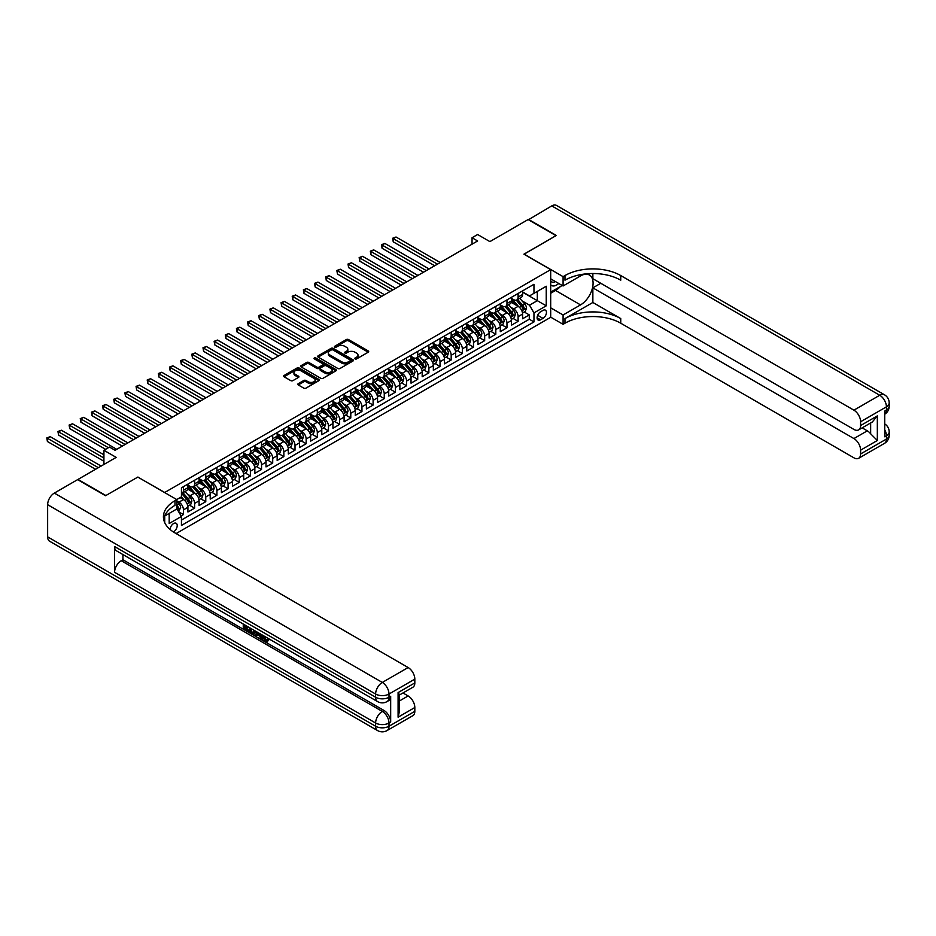 <?xml version="1.0" encoding="UTF-8"?>
<svg xmlns="http://www.w3.org/2000/svg" width="936" height="936" viewBox="0 0 936 936"><rect width="100%" height="100%" fill="white"/><g stroke="black" fill="none" stroke-linecap="round" stroke-linejoin="round"><path stroke-width="1.4" d="M355.06 358.909A1.088 0.62 0 0 0 356.593 358.909L368.234 352.193A1.544 0.889 0 0 0 368.679 351.562A1.544 0.889 0 0 0 368.234 350.93L348.52 339.557A1.544 0.889 0 0 0 346.332 339.557L334.69 346.273A1.088 0.62 0 0 0 336.223 347.151L337.732 346.285A4.961 2.866 0 0 1 344.74 346.285L346.378 347.233A4.961 2.866 0 0 1 347.829 349.257A4.961 2.866 0 0 1 346.378 351.281L344.881 352.147A1.088 0.62 0 0 0 346.414 353.036L347.911 352.17A4.961 2.866 0 0 1 354.92 352.17L356.569 353.118A4.961 2.866 0 0 1 358.02 355.142A4.961 2.866 0 0 1 356.569 357.154L355.06 358.032A1.088 0.62 0 0 0 355.06 358.909L355.06 358.032M173.347 531.917A5.043 2.913 120 0 0 173.64 531.765A5.043 2.913 120 0 0 176.939 527.319A5.043 2.913 120 0 0 176.167 523.271A5.043 2.913 120 0 0 173.64 523.516A5.043 2.913 120 0 0 170.071 529.472M298.256 383.678A1.544 0.889 0 0 0 297.8 384.31A1.544 0.889 0 0 0 298.256 384.942L303.79 388.136A1.544 0.889 0 0 0 305.978 388.136L318.895 380.683A1.544 0.889 0 0 0 319.351 380.039A1.544 0.889 0 0 0 318.895 379.408L299.192 368.035A1.544 0.889 0 0 0 297.004 368.035L284.076 375.488A1.544 0.889 0 0 0 283.62 376.12A1.544 0.889 0 0 0 284.076 376.763L290.757 380.613A1.544 0.889 0 0 0 292.945 380.613L298.479 377.419A1.544 0.889 0 0 0 298.935 376.787A1.544 0.889 0 0 0 298.479 376.155L295.168 374.248A4.142 2.387 0 0 1 293.951 372.551A4.142 2.387 0 0 1 296.513 370.34A4.142 2.387 0 0 1 301.018 370.867L313.993 378.355A4.142 2.387 0 0 1 315.21 380.039A4.142 2.387 0 0 1 312.659 382.251A4.142 2.387 0 0 1 308.143 381.736L305.978 380.484A1.544 0.889 0 0 0 303.79 380.484L298.256 383.678L298.256 384.942M137.943 477.149L164.713 492.476L550.696 269.626L523.926 254.171L555.996 235.65L528.115 219.55L489.902 241.617L477.629 234.526L472.048 237.744L477.629 240.961L115.069 450.286L109.5 447.069L103.919 450.286L103.919 464.455M137.943 477.021L105.873 495.53L77.981 479.431L116.193 457.376L103.919 450.286M337.837 368.48A1.544 0.889 0 0 0 340.037 368.48L352.954 361.015A1.544 0.889 0 0 0 353.41 360.383A1.544 0.889 0 0 0 352.954 359.752L333.239 348.368A1.544 0.889 0 0 0 331.051 348.368L318.135 355.832A1.544 0.889 0 0 0 317.678 356.464A1.544 0.889 0 0 0 318.135 357.096L337.837 368.48M314.788 359.143A1.088 0.62 0 0 1 315.888 359.307L335.907 370.855L323.002 378.308A1.544 0.889 0 0 1 320.814 378.308L301.1 366.924L306.634 363.753L306.634 362.466L301.1 365.66A1.544 0.889 0 0 0 300.655 366.292A1.544 0.889 0 0 0 301.1 366.924L301.1 365.66M306.634 363.753A1.544 0.889 0 0 1 308.821 363.753L308.821 362.466A1.544 0.889 0 0 0 306.634 362.466M308.821 362.466L316.813 367.087A1.544 0.889 0 0 0 319.012 367.087L322.674 364.97A1.544 0.889 0 0 0 323.131 364.338A1.544 0.889 0 0 0 322.674 363.706L314.356 358.897A1.088 0.62 0 0 1 315.888 358.008L335.93 369.58A1.544 0.889 0 0 1 336.375 370.211A1.544 0.889 0 0 1 335.93 370.843L335.93 369.58M181.139 515.9L183.456 514.566L178.823 511.898M176.869 500.912L178.998 502.141A6.306 3.639 60 0 1 183.456 509.863L187.914 507.289L187.914 511.992L194.606 508.131L189.54 505.194M187.352 494.079L190.148 495.694A6.306 3.639 60 0 1 194.606 503.428L199.076 500.842L199.076 505.545L205.768 501.684L200.69 498.759M198.502 487.633L201.31 489.259A6.306 3.639 60 0 1 205.768 496.981L210.226 494.407L210.226 499.11L216.918 495.249L211.852 492.313M209.664 481.198L212.46 482.812A6.306 3.639 60 0 1 216.918 490.546L221.387 487.972L221.387 492.664L228.08 488.803L223.002 485.878M220.814 474.751L223.622 476.377A6.306 3.639 60 0 1 228.08 484.099L232.537 481.525L232.537 486.229L239.23 482.368L234.164 479.431M231.976 468.316L234.772 469.93A6.306 3.639 60 0 1 239.23 477.664L243.699 475.09L243.699 479.782L250.392 475.921L245.314 472.996M243.126 461.869L245.922 463.495A6.306 3.639 60 0 1 250.392 471.217L254.849 468.643L254.849 473.347L261.542 469.486L256.464 466.549M254.288 455.434L257.084 457.049A6.306 3.639 60 0 1 261.542 464.782L266.011 462.208L266.011 466.9L272.704 463.039L267.626 460.114M265.438 448.987L268.234 450.614A6.306 3.639 60 0 1 272.704 458.336L277.161 455.762L277.161 460.465L283.854 456.604L278.776 453.667M276.588 442.552L279.396 444.167A6.306 3.639 60 0 1 283.854 451.901L288.323 449.327L288.323 454.018L295.015 450.157L289.938 447.232M287.75 436.117L290.546 437.732A6.306 3.639 60 0 1 295.015 445.454L299.473 442.88L299.473 447.583L306.166 443.722L301.088 440.786M298.9 429.671L301.708 431.285A6.306 3.639 60 0 1 306.166 439.019L310.635 436.445L310.635 441.149L317.327 437.276L312.25 434.351M310.062 423.236L312.858 424.85A6.306 3.639 60 0 1 317.327 432.572L321.785 429.998L321.785 434.702L328.477 430.841L323.4 427.904M321.212 416.789L324.02 418.404A6.306 3.639 60 0 1 328.477 426.137L332.947 423.563L332.947 428.267L339.639 424.394L334.561 421.469M332.374 410.354L335.17 411.969A6.306 3.639 60 0 1 339.639 419.691L344.097 417.117L344.097 421.82L350.789 417.959L345.712 415.022M343.524 403.907L346.332 405.522A6.306 3.639 60 0 1 350.789 413.256L355.247 410.682L355.247 415.385L361.951 411.512L356.873 408.587M354.685 397.472L357.482 399.087A6.306 3.639 60 0 1 361.951 406.809L366.409 404.235L366.409 408.938L373.101 405.077L368.024 402.141M365.836 391.026L368.644 392.64A6.306 3.639 60 0 1 373.101 400.374L377.559 397.8L377.559 402.503L384.263 398.631L379.185 395.706M376.997 384.591L379.794 386.205A6.306 3.639 60 0 1 384.263 393.927L388.721 391.353L388.721 396.057L395.413 392.196L390.335 389.259M388.147 378.144L390.955 379.759A6.306 3.639 60 0 1 395.413 387.492L399.871 384.918L399.871 389.622L406.563 385.749L401.497 382.824M399.309 371.709L402.106 373.324A6.306 3.639 60 0 1 406.563 381.057L411.033 378.472L411.033 383.175L417.725 379.314L412.647 376.377M410.459 365.262L413.267 366.877A6.306 3.639 60 0 1 417.725 374.611L422.183 372.037L422.183 376.74L428.875 372.867L423.809 369.942M421.621 358.827L424.417 360.442A6.306 3.639 60 0 1 428.875 368.176L433.345 365.59L433.345 370.293L440.037 366.432L434.959 363.496M432.771 352.381L435.568 353.995A6.306 3.639 60 0 1 440.037 361.729L444.495 359.155L444.495 363.858L451.187 359.986L446.121 357.061M443.933 345.946L446.729 347.56A6.306 3.639 60 0 1 451.187 355.294L455.656 352.708L455.656 357.412L462.349 353.551L457.271 350.614M455.083 339.499L457.88 341.125A6.306 3.639 60 0 1 462.349 348.847L466.807 346.273L466.807 350.977L473.499 347.104L468.421 344.179M466.245 333.064L469.041 334.678A6.306 3.639 60 0 1 473.499 342.412L477.968 339.826L477.968 344.53L484.661 340.669L479.583 337.744M477.395 326.617L480.191 328.243A6.306 3.639 60 0 1 484.661 335.965L489.118 333.391L489.118 338.095L495.811 334.234L490.733 331.297M488.545 320.182L491.353 321.797A6.306 3.639 60 0 1 495.811 329.53L500.28 326.945L500.28 331.648L506.973 327.787L501.895 324.862M499.707 313.735L502.503 315.362A6.306 3.639 60 0 1 506.973 323.084L511.43 320.51L511.43 325.213L518.123 321.352L518.123 316.649A6.306 3.639 -120 0 0 513.665 308.915L510.857 307.3M513.045 318.415L518.123 321.352M187.914 507.289A6.306 3.639 -120 0 0 183.456 499.555L180.11 497.624M199.076 500.842A6.306 3.639 -120 0 0 194.606 493.12L187.715 489.13M210.226 494.407A6.306 3.639 -120 0 0 205.768 486.673L198.865 482.695M221.387 487.972A6.306 3.639 -120 0 0 216.918 480.238L210.027 476.248M232.537 481.525A6.306 3.639 -120 0 0 228.08 473.791L221.177 469.813M243.699 475.09A6.306 3.639 -120 0 0 239.23 467.356L232.339 463.378M254.849 468.643A6.306 3.639 -120 0 0 250.392 460.91L243.489 456.932M266.011 462.208A6.306 3.639 -120 0 0 261.542 454.475L254.65 450.497M277.161 455.762A6.306 3.639 -120 0 0 272.704 448.04L265.801 444.05M288.323 449.327A6.306 3.639 -120 0 0 283.854 441.593L276.962 437.615M299.473 442.88A6.306 3.639 -120 0 0 295.015 435.158L288.112 431.168M310.635 436.445A6.306 3.639 -120 0 0 306.166 428.711L299.274 424.733M321.785 429.998A6.306 3.639 -120 0 0 317.327 422.276L310.424 418.287M332.947 423.563A6.306 3.639 -120 0 0 328.477 415.83L321.586 411.852M344.097 417.117A6.306 3.639 -120 0 0 339.639 409.395L332.736 405.405M355.247 410.682A6.306 3.639 -120 0 0 350.789 402.948L343.886 398.97M366.409 404.235A6.306 3.639 -120 0 0 361.951 396.513L355.048 392.523M377.559 397.8A6.306 3.639 -120 0 0 373.101 390.066L366.198 386.088M388.721 391.353A6.306 3.639 -120 0 0 384.263 383.631L377.36 379.642M399.871 384.918A6.306 3.639 -120 0 0 395.413 377.185L388.51 373.207M411.033 378.472A6.306 3.639 -120 0 0 406.563 370.75L399.672 366.76M422.183 372.037A6.306 3.639 -120 0 0 417.725 364.303L410.822 360.325M433.345 365.59A6.306 3.639 -120 0 0 428.875 357.868L421.984 353.878M444.495 359.155A6.306 3.639 -120 0 0 440.037 351.421L433.134 347.443M455.656 352.708A6.306 3.639 -120 0 0 451.187 344.986L444.296 340.996M466.807 346.273A6.306 3.639 -120 0 0 462.349 338.54L455.446 334.561M477.968 339.826A6.306 3.639 -120 0 0 473.499 332.105L466.608 328.115M489.118 333.391A6.306 3.639 -120 0 0 484.661 325.658L477.758 321.68M500.28 326.945A6.306 3.639 -120 0 0 495.811 319.223L488.92 315.233M511.43 320.51A6.306 3.639 -120 0 0 506.973 312.776L500.07 308.798M542.997 310.401L540.552 311.817A4.891 2.82 120 0 0 537.358 316.122A4.891 2.82 120 0 0 538.106 320.042A4.891 2.82 120 0 0 540.552 319.796L542.997 318.38A4.891 2.82 120 0 0 546.191 314.075A4.891 2.82 120 0 0 545.442 310.155A4.891 2.82 120 0 0 542.997 310.401M164.713 522.592L164.713 515.982M176.097 533.567L550.696 317.292L550.696 269.626M176.869 508.774L181.444 516.438L181.444 525.447L533.965 321.925L533.965 312.905L529.507 305.183L522.019 300.854M181.444 516.438L169.182 523.516L169.182 513.408M176.764 499.555L181.444 496.852L181.444 487.831L533.965 284.31L533.965 293.331L546.238 286.24L546.238 305.826L533.965 312.905M187.914 485.129L190.148 486.416A6.306 3.639 60 0 0 193.307 486.732L197.765 484.158A6.306 3.639 -120 0 0 199.076 481.268L199.076 477.664M199.076 478.694L201.31 479.981A6.306 3.639 60 0 0 204.457 480.297L208.927 477.711A6.306 3.639 -120 0 0 210.226 474.821L210.226 471.217M210.226 472.247L212.46 473.534A6.306 3.639 60 0 0 215.619 473.85L220.077 471.276A6.306 3.639 -120 0 0 221.387 468.386L221.387 464.782M221.387 465.812L223.622 467.099A6.306 3.639 60 0 0 226.769 467.415L231.239 464.829A6.306 3.639 -120 0 0 232.537 461.951L232.537 458.336M232.537 459.365L234.772 460.652A6.306 3.639 60 0 0 237.931 460.968L242.389 458.394A6.306 3.639 -120 0 0 243.699 455.504L243.699 451.901M243.699 452.93L245.922 454.217A6.306 3.639 60 0 0 249.081 454.533L253.551 451.948A6.306 3.639 -120 0 0 254.849 449.069L254.849 445.454M254.849 446.484L257.084 447.771A6.306 3.639 60 0 0 260.243 448.087L264.701 445.513A6.306 3.639 -120 0 0 266.011 442.623L266.011 439.019M266.011 440.049L268.234 441.336A6.306 3.639 60 0 0 271.393 441.652L275.851 439.078A6.306 3.639 -120 0 0 277.161 436.188L277.161 432.572M277.161 433.602L279.396 434.901A6.306 3.639 60 0 0 282.555 435.205L287.013 432.631A6.306 3.639 -120 0 0 288.323 429.741L288.323 426.137M288.323 427.167L290.546 428.454A6.306 3.639 60 0 0 293.705 428.77L298.163 426.196A6.306 3.639 -120 0 0 299.473 423.306L299.473 419.691M299.473 420.72L301.708 422.019A6.306 3.639 60 0 0 304.867 422.323L309.325 419.749A6.306 3.639 -120 0 0 310.635 416.859L310.635 413.256M310.635 414.285L312.858 415.572A6.306 3.639 60 0 0 316.017 415.888L320.475 413.314A6.306 3.639 -120 0 0 321.785 410.424L321.785 406.809M321.785 407.839L324.02 409.137A6.306 3.639 60 0 0 327.167 409.441L331.636 406.867A6.306 3.639 -120 0 0 332.947 403.978L332.947 400.374M332.947 401.404L335.17 402.691A6.306 3.639 60 0 0 338.329 403.006L342.787 400.432A6.306 3.639 -120 0 0 344.097 397.543L344.097 393.927M344.097 394.969L346.332 396.256A6.306 3.639 60 0 0 349.479 396.56L353.948 393.986A6.306 3.639 -120 0 0 355.247 391.096L355.247 387.492M355.247 388.522L357.482 389.809A6.306 3.639 60 0 0 360.641 390.125L365.099 387.551A6.306 3.639 -120 0 0 366.409 384.661L366.409 381.046M366.409 382.087L368.644 383.374A6.306 3.639 60 0 0 371.791 383.678L376.26 381.104A6.306 3.639 -120 0 0 377.559 378.214L377.559 374.611M377.559 375.64L379.794 376.927A6.306 3.639 60 0 0 382.953 377.243L387.41 374.669A6.306 3.639 -120 0 0 388.721 371.779L388.721 368.176M388.721 369.205L390.955 370.492A6.306 3.639 60 0 0 394.103 370.796L398.572 368.222A6.306 3.639 -120 0 0 399.871 365.332L399.871 361.729M399.871 362.758L402.106 364.045A6.306 3.639 60 0 0 405.265 364.361L409.722 361.787A6.306 3.639 -120 0 0 411.033 358.897L411.033 355.294M411.033 356.323L413.267 357.61A6.306 3.639 60 0 0 416.415 357.915L420.884 355.341A6.306 3.639 -120 0 0 422.183 352.451L422.183 348.847M422.183 349.877L424.417 351.164A6.306 3.639 60 0 0 427.576 351.48L432.034 348.906A6.306 3.639 -120 0 0 433.345 346.016L433.345 342.412M433.345 343.442L435.568 344.729A6.306 3.639 60 0 0 438.727 345.033L443.196 342.459A6.306 3.639 -120 0 0 444.495 339.569L444.495 335.965M444.495 336.995L446.729 338.282A6.306 3.639 60 0 0 449.888 338.598L454.346 336.024A6.306 3.639 -120 0 0 455.656 333.134L455.656 329.53M455.656 330.56L457.88 331.847A6.306 3.639 60 0 0 461.038 332.163L465.496 329.577A6.306 3.639 -120 0 0 466.807 326.687L466.807 323.084M466.807 324.113L469.041 325.4A6.306 3.639 60 0 0 472.2 325.716L476.658 323.142A6.306 3.639 -120 0 0 477.968 320.252L477.968 316.649M477.968 317.678L480.191 318.965A6.306 3.639 60 0 0 483.35 319.281L487.808 316.696A6.306 3.639 -120 0 0 489.118 313.806L489.118 310.202M489.118 311.232L491.353 312.519A6.306 3.639 60 0 0 494.512 312.835L498.97 310.261A6.306 3.639 -120 0 0 500.28 307.371L500.28 303.767M500.28 304.797L502.503 306.084A6.306 3.639 60 0 0 505.662 306.4L510.12 303.814A6.306 3.639 -120 0 0 511.43 300.924L511.43 297.32M181.444 520.042L529.285 319.223L529.285 314.905L522.592 318.766L522.592 314.063A6.306 3.639 -120 0 0 518.123 306.341L511.231 302.351M511.43 298.35L513.665 299.637A6.306 3.639 -120 0 0 516.812 299.953A6.306 3.639 -120 0 0 518.123 297.063L518.123 293.459M516.812 299.953L521.282 297.379A6.306 3.639 -120 0 0 522.592 294.489L522.592 290.885M183.456 486.673L183.456 490.288A6.306 3.639 60 0 1 182.146 493.178A6.306 3.639 60 0 1 181.444 493.424M182.146 493.178L186.615 490.593A6.306 3.639 -120 0 0 187.914 487.703L187.914 484.099M194.606 480.238L194.606 483.842A6.306 3.639 60 0 1 193.307 486.732M205.768 473.791L205.768 477.407A6.306 3.639 60 0 1 204.457 480.297M216.918 467.356L216.918 470.96A6.306 3.639 60 0 1 215.619 473.85M228.08 460.91L228.08 464.525A6.306 3.639 60 0 1 226.769 467.415M239.23 454.475L239.23 458.078A6.306 3.639 60 0 1 237.931 460.968M250.392 448.028L250.392 451.643A6.306 3.639 60 0 1 249.081 454.533M261.542 441.593L261.542 445.197A6.306 3.639 60 0 1 260.243 448.087M272.704 435.158L272.704 438.762A6.306 3.639 60 0 1 271.393 441.652M283.854 428.711L283.854 432.315A6.306 3.639 60 0 1 282.555 435.205M295.015 422.276L295.015 425.88A6.306 3.639 60 0 1 293.705 428.77M306.166 415.83L306.166 419.433A6.306 3.639 60 0 1 304.867 422.323M317.327 409.395L317.327 412.998A6.306 3.639 60 0 1 316.017 415.888M328.477 402.948L328.477 406.552A6.306 3.639 60 0 1 327.167 409.441M339.639 396.513L339.639 400.117A6.306 3.639 60 0 1 338.329 403.006M350.789 390.066L350.789 393.67A6.306 3.639 60 0 1 349.479 396.56M361.951 383.631L361.951 387.235A6.306 3.639 60 0 1 360.641 390.125M373.101 377.185L373.101 380.788A6.306 3.639 60 0 1 371.791 383.678M384.263 370.75L384.263 374.353A6.306 3.639 60 0 1 382.953 377.243M395.413 364.303L395.413 367.918A6.306 3.639 60 0 1 394.103 370.796M406.563 357.868L406.563 361.471A6.306 3.639 60 0 1 405.265 364.361M417.725 351.421L417.725 355.036A6.306 3.639 60 0 1 416.415 357.915M428.875 344.986L428.875 348.59A6.306 3.639 60 0 1 427.576 351.48M440.037 338.54L440.037 342.155A6.306 3.639 60 0 1 438.727 345.033M451.187 332.105L451.187 335.708A6.306 3.639 60 0 1 449.888 338.598M462.349 325.658L462.349 329.273A6.306 3.639 60 0 1 461.038 332.163M473.499 319.223L473.499 322.826A6.306 3.639 60 0 1 472.2 325.716M484.661 312.776L484.661 316.391A6.306 3.639 60 0 1 483.35 319.281M495.811 306.341L495.811 309.945A6.306 3.639 60 0 1 494.512 312.835M506.973 299.894L506.973 303.51A6.306 3.639 60 0 1 505.662 306.4M506.973 323.084L506.973 327.787M495.811 329.53L495.811 334.234M484.661 335.965L484.661 340.669M473.499 342.412L473.499 347.104M462.349 348.847L462.349 353.551M451.187 355.294L451.187 359.986M440.037 361.729L440.037 366.432M428.875 368.176L428.875 372.867M417.725 374.611L417.725 379.314M406.563 381.057L406.563 385.749M395.413 387.492L395.413 392.196M384.263 393.927L384.263 398.631M373.101 400.374L373.101 405.077M361.951 406.809L361.951 411.512M350.789 413.256L350.789 417.959M339.639 419.691L339.639 424.394M328.477 426.137L328.477 430.841M317.327 432.572L317.327 437.276M306.166 439.019L306.166 443.722M295.015 445.454L295.015 450.157M283.854 451.901L283.854 456.604M272.704 458.336L272.704 463.039M261.542 464.782L261.542 469.486M250.392 471.217L250.392 475.921M239.23 477.664L239.23 482.368M228.08 484.099L228.08 488.803M216.918 490.546L216.918 495.249M205.768 496.981L205.768 501.684M194.606 503.428L194.606 508.131M183.456 509.863L183.456 514.566M529.507 305.183L537.311 300.667L537.311 291.4L546.238 286.24M522.592 292.172L546.238 305.826M522.592 291.915L529.507 295.905L533.965 293.331M472.048 237.744L472.048 244.191M524.207 311.98L529.285 314.905M529.285 319.223L533.965 321.925M355.493 359.061L356.569 358.453A4.961 2.866 0 0 0 358.02 356.429L358.02 355.142M347.829 349.257L347.829 350.544A4.961 2.866 0 0 1 346.378 352.568L345.314 353.188M368.211 352.205L348.52 340.844A1.544 0.889 0 0 0 346.332 340.844L335.123 347.303M352.954 359.752L352.954 361.015L333.239 349.654A1.544 0.889 0 0 0 331.051 349.654L318.158 357.107M350.216 360.828A1.088 0.62 0 0 0 350.216 359.939L332.912 349.947A1.088 0.62 0 0 0 331.379 349.947L329.8 350.871A4.961 2.866 0 0 0 328.337 352.895A4.961 2.866 0 0 0 329.8 354.92L341.617 361.741A4.961 2.866 0 0 0 348.625 361.741L350.216 360.828L350.216 362.115A1.088 0.62 0 0 0 350.532 361.67L350.532 360.383M328.337 352.895L328.337 354.182A4.961 2.866 0 0 0 329.8 356.206L329.8 354.92M350.216 362.115L348.625 363.028A4.961 2.866 0 0 1 341.617 363.028L329.8 356.206M308.821 363.753L316.813 368.375A1.544 0.889 0 0 0 319.012 368.375L322.674 366.257A1.544 0.889 0 0 0 323.131 365.625L323.131 364.338M325.108 371.873A4.142 2.387 0 0 0 329.624 372.388A4.142 2.387 0 0 0 332.186 370.188A4.142 2.387 0 0 0 330.97 368.491L326.395 365.847A1.544 0.889 0 0 0 324.207 365.847L320.545 367.965A1.544 0.889 0 0 0 320.089 368.597A1.544 0.889 0 0 0 320.545 369.24L325.108 371.873L325.108 373.16A4.142 2.387 0 0 0 329.624 373.686A4.142 2.387 0 0 0 332.186 371.475L332.186 370.188M320.089 368.597L320.089 369.895A1.544 0.889 0 0 0 320.545 370.527L320.545 369.24M325.108 373.16L320.545 370.527M315.21 380.039L315.21 381.338A4.142 2.387 0 0 1 312.659 383.538A4.142 2.387 0 0 1 308.143 383.023L305.978 381.771A1.544 0.889 0 0 0 303.79 381.771L298.28 384.953M293.951 372.551L293.951 373.838A4.142 2.387 0 0 0 295.168 375.535L295.168 374.248M298.479 376.155L298.479 377.419L295.168 375.535M318.883 380.695L299.192 369.322A1.544 0.889 0 0 0 297.004 369.322L284.099 376.775M522.499 312.963L525.377 311.302L526.488 308.084A4.177 2.41 -120 0 0 524.862 304.153L519.761 298.256M518.743 306.751L512.706 299.754A12.074 6.973 -120 0 0 511.43 298.42M515.432 304.785L512.05 300.865A10.015 5.78 -120 0 0 511.43 300.199M440.259 262.548L396.022 237.007L393.237 238.621L393.237 241.839L434.678 265.765M516.251 300.175L521.41 306.154A4.177 2.41 60 0 1 522.896 309.032L524.23 308.26A4.177 2.41 -120 0 0 522.744 305.382L517.643 299.473M516.555 300.082L522.089 306.493A2.129 1.228 60 0 1 522.627 307.336L524.23 308.26M393.237 241.839L392.629 238.259L437.475 264.151M392.629 238.259L396.022 237.007M550.696 284.813A10.249 5.92 120 0 0 553.047 285.96A10.249 5.92 120 0 0 558.71 283.468M550.696 280.554A7.02 4.048 120 0 0 551.842 281.935A7.02 4.048 120 0 0 552.86 282.251A7.02 4.048 120 0 0 555.399 281.549M562.185 285.468L550.696 292.102M528.442 219.749L551.76 205.897L879.735 395.249A9.465 5.464 120 0 1 884.462 394.781A9.465 9.465 0 0 1 889.2 402.983A9.465 5.464 180 0 1 886.427 406.844L860.605 421.762A9.465 5.464 -120 0 0 853.913 410.167L879.735 395.249A9.465 5.464 60 0 1 886.427 406.844L886.427 410.062L884.754 411.033L884.754 436.796L886.427 435.825L886.427 439.054A9.465 5.464 60 0 1 884.462 443.383L858.64 458.289A9.465 5.464 -120 0 0 860.605 453.96L886.427 439.054A9.465 5.464 0 0 0 889.2 435.181A9.465 9.465 0 0 1 884.462 443.383M528.442 219.363L556.335 235.462L524.043 254.229M550.696 307.827L563.086 314.976L580.542 304.89A17.749 10.249 120 0 0 592.137 289.247A17.749 10.249 120 0 0 589.411 275.032A17.749 10.249 120 0 0 580.542 275.909L563.086 285.983L563.086 276.646L564.981 275.558A39.441 22.768 180 0 1 620.755 275.558L853.913 410.167M563.086 314.976L563.086 324.312L564.981 323.212A39.441 22.768 180 0 1 620.755 323.212L853.913 457.821A9.465 5.464 -120 0 0 858.64 458.289M592.862 302.48L564.981 318.579A39.441 22.768 180 0 1 620.755 318.579L592.862 302.48L592.862 287.855L600.783 283.28M592.862 273.523L592.862 278.706L853.913 429.425A9.465 5.464 -120 0 0 858.64 429.893A9.465 5.464 -120 0 0 860.605 425.552L877.336 415.9L877.336 440.493L870.644 433.801L870.644 422.967M877.336 440.493L860.605 450.157L860.605 453.96M860.605 450.157A9.465 5.464 -120 0 0 853.913 438.563L867.298 430.841A9.465 5.464 60 0 1 870.644 433.801M592.862 287.855L853.913 438.563M551.76 205.897A9.465 5.464 -60 0 1 556.487 205.429L884.462 394.781M550.696 278.834L563.086 285.983M524.043 254.101L563.086 276.646M550.696 317.164L563.086 324.312M860.605 421.762L860.605 425.552M862.15 427.869L867.298 430.841M564.981 275.558L564.981 280.192A39.441 22.768 180 0 1 620.755 280.192L620.755 275.558M858.64 429.893L872.329 421.984L877.336 415.9M560.465 286.463A17.749 10.249 -60 0 1 555.551 290.464L550.696 293.26M263.8 635.86L266.643 640.458M262.993 635.439L264.982 640.704L267.743 639.335L268.69 640.13L267.017 641.897L265.063 641.64L262.033 634.889M257.54 634.819L256.207 636.433L255.212 635.86L256.897 631.917M261.144 634.374L262.478 639.031L261.589 639.545L260.594 638.96L259.822 636.141L256.979 634.491L256.207 636.433M245.092 626.441L245.092 628.091L249.034 630.373L249.034 631.262L248.145 631.777L243.255 628.957L243.255 624.043M248.613 627.132L247.712 627.962L244.202 625.927L244.202 628.606L245.092 628.091M114.566 546.542L375.617 697.25A9.465 5.464 120 0 0 377.571 701.59L116.532 550.871A9.465 5.464 -60 0 1 114.566 546.542L114.566 572.305A9.465 5.464 -60 0 1 121.259 560.711L122.932 559.751L383.982 710.459A9.465 5.464 60 0 1 390.675 722.054L390.675 696.29A9.465 5.464 60 0 1 388.709 700.619L387.036 701.59A9.465 5.464 -120 0 0 389.002 697.25L390.675 696.29M122.932 559.751L122.932 554.58M254.849 630.735L254.92 631.788L255.797 631.285L253.995 634.339L249.432 632.525L249.432 627.611M105.534 495.729L137.826 477.079L176.869 499.625L174.974 500.713A39.441 22.768 -0 0 0 163.426 516.824A39.441 22.768 -0 0 0 174.974 532.923L408.131 667.532A9.465 5.464 60 0 1 414.823 679.126L389.002 694.032L389.002 697.25A9.465 5.464 -0 0 1 375.617 697.25L375.617 694.032L47.642 504.68A9.465 5.464 -60 0 1 54.335 493.085L77.641 479.63L105.534 495.729M176.869 499.625L176.869 508.962L164.537 516.087M398.092 692.582L399.473 694.676L399.473 711.231L398.092 717.187L398.092 692.582L414.823 682.929L414.823 679.126M414.823 682.929A9.465 5.464 60 0 1 412.858 687.258L399.473 694.992M47.642 536.878L375.617 726.242A9.465 5.464 120 0 0 377.571 730.571L49.596 541.219A9.465 5.464 -60 0 1 47.642 536.878L47.642 504.68M402.983 692.968L408.131 695.939A9.465 5.464 60 0 1 414.823 707.522L398.092 717.187M390.675 722.054L389.002 723.013L389.002 726.242L414.823 711.325L414.823 707.522M414.823 711.325A9.465 5.464 60 0 1 412.858 715.666L387.036 730.571A9.465 5.464 -120 0 0 389.002 726.242A9.465 5.464 -0 0 1 375.617 726.242L375.617 723.013L114.566 572.305M174.974 500.713L174.974 505.358A39.441 22.768 -0 0 0 163.636 519.141M244.202 628.606L248.145 630.887L249.034 630.373M248.145 630.887L248.145 631.777M244.202 624.581L248.11 626.839M247.712 627.073L247.712 627.962M254.92 631.788L253.995 634.339M250.38 628.15L250.38 632.174L253.34 633.333L253.913 630.197M251.269 628.664L251.269 631.66L254.229 632.818M250.38 632.174L251.269 631.66M251.761 632.97L252.65 632.455M259.904 633.649L261.589 639.545M257.786 632.432L257.26 633.766L259.541 635.088L259.015 633.145M258.348 632.759L259.214 633.871M257.26 633.766L258.149 633.251M264.982 640.704L265.871 640.189M266.28 640.867L266.854 639.85L267.801 640.645L268.69 640.13M262.911 636.375L263.765 635.883M267.801 640.645L267.017 641.897M511.337 319.41L514.215 317.737L515.338 314.519A4.177 2.41 -120 0 0 513.712 310.588L508.611 304.691M507.593 313.186L501.544 306.189A12.074 6.973 -120 0 0 500.28 304.867M504.27 311.22L500.889 307.312A10.015 5.78 -120 0 0 500.28 306.634M429.097 268.983L384.871 243.442L382.087 245.056L382.087 248.274L423.528 272.2M505.089 306.622L510.249 312.589A4.177 2.41 60 0 1 511.735 315.467L513.08 314.695A4.177 2.41 -120 0 0 511.582 311.817L506.493 305.92M505.393 306.528L510.939 312.94A2.129 1.228 60 0 1 511.477 313.771L513.08 314.695M382.087 248.274L381.467 244.706L426.313 270.598M381.467 244.706L384.871 243.442M500.187 325.845L503.065 324.184L504.176 320.954A4.177 2.41 -120 0 0 502.55 317.035L497.461 311.138M496.431 319.632L490.394 312.636A12.074 6.973 -120 0 0 489.118 311.302M493.12 317.667L489.739 313.747A10.015 5.78 -120 0 0 489.118 313.08M417.947 275.43L373.71 249.889L370.925 251.503L370.925 254.721L412.366 278.647M493.939 313.057L499.099 319.036A4.177 2.41 60 0 1 500.584 321.914L501.918 321.142A4.177 2.41 -120 0 0 500.432 318.263L495.331 312.355M494.243 312.963L499.777 319.375A2.129 1.228 60 0 1 500.315 320.217L501.918 321.142M370.925 254.721L370.317 251.141L415.163 277.033M370.317 251.141L373.71 249.889M489.025 332.28L491.915 330.619L493.026 327.401A4.177 2.41 -120 0 0 491.4 323.47L486.299 317.573M485.281 326.067L479.232 319.071A12.074 6.973 -120 0 0 477.968 317.749M481.958 324.102L478.577 320.194A10.015 5.78 -120 0 0 477.968 319.515M406.786 281.865L362.56 256.324L359.775 257.938L359.775 261.156L401.216 285.082M482.777 319.504L487.937 325.471A4.177 2.41 60 0 1 489.423 328.349L490.768 327.577A4.177 2.41 -120 0 0 489.282 324.698L484.181 318.802M483.081 319.41L488.627 325.822A2.129 1.228 60 0 1 489.165 326.652L490.768 327.577M359.775 261.156L359.155 257.587L404.001 283.479M359.155 257.587L362.56 256.324M477.875 338.727L480.753 337.065L481.865 333.836A4.177 2.41 -120 0 0 480.238 329.917L475.149 324.02M474.119 332.514L468.082 325.517A12.074 6.973 -120 0 0 466.807 324.184M470.808 330.548L467.427 326.629A10.015 5.78 -120 0 0 466.807 325.962M395.635 288.311L351.409 262.77L348.613 264.385L348.613 267.602L390.055 291.529M471.627 325.939L476.787 331.917A4.177 2.41 60 0 1 478.273 334.795L479.606 334.023A4.177 2.41 -120 0 0 478.12 331.145L473.019 325.237M471.931 325.845L477.465 332.257A2.129 1.228 60 0 1 478.003 333.087L479.606 334.023M348.613 267.602L348.005 264.022L392.851 289.914M348.005 264.022L351.409 262.77M466.713 345.162L469.603 343.5L470.714 340.283A4.177 2.41 -120 0 0 469.088 336.352L463.987 330.455M462.969 338.949L456.92 331.952A12.074 6.973 -120 0 0 455.656 330.63M459.646 336.983L456.265 333.076A10.015 5.78 -120 0 0 455.656 332.397M384.485 294.746L340.248 269.205L337.463 270.82L337.463 274.037L378.904 297.964M460.477 332.385L465.625 338.352A4.177 2.41 60 0 1 467.122 341.23L468.456 340.458A4.177 2.41 -120 0 0 466.97 337.58L461.869 331.683M460.769 332.292L466.315 338.703A2.129 1.228 60 0 1 466.853 339.534L468.456 340.458M337.463 274.037L336.843 270.469L381.689 296.361M336.843 270.469L340.248 269.205M455.563 351.608L458.441 349.947L459.553 346.718A4.177 2.41 -120 0 0 457.926 342.798L452.837 336.901M451.807 345.396L445.77 338.387A12.074 6.973 -120 0 0 444.495 337.065M448.496 343.43L445.115 339.511A10.015 5.78 -120 0 0 444.495 338.844M373.324 301.193L329.098 275.652L326.301 277.255L326.301 280.484L367.743 304.411M449.315 338.82L454.475 344.799A4.177 2.41 60 0 1 455.961 347.677L457.294 346.905A4.177 2.41 -120 0 0 455.809 344.015L450.707 338.118M449.619 338.727L455.153 345.138A2.129 1.228 60 0 1 455.692 345.969L457.294 346.905M326.301 280.484L325.693 276.904L370.539 302.796M325.693 276.904L329.098 275.652M444.401 358.043L447.291 356.382L448.402 353.165A4.177 2.41 -120 0 0 446.776 349.233L441.675 343.336M440.657 351.831L434.608 344.834A12.074 6.973 -120 0 0 433.345 343.512M437.346 349.865L433.965 345.957A10.015 5.78 -120 0 0 433.345 345.279M362.173 307.628L317.936 282.087L315.151 283.702L315.151 286.919L356.593 310.846M438.165 345.267L443.313 351.234A4.177 2.41 60 0 1 444.811 354.112L446.144 353.34A4.177 2.41 -120 0 0 444.659 350.462L439.557 344.565M438.457 345.173L444.003 351.585A2.129 1.228 60 0 1 444.541 352.416L446.144 353.34M315.151 286.919L314.531 283.351L359.377 309.243M314.531 283.351L317.936 282.087M433.251 364.49L436.129 362.829L437.241 359.599A4.177 2.41 -120 0 0 435.614 355.68L430.525 349.771M429.495 358.277L423.458 351.269A12.074 6.973 -120 0 0 422.183 349.947M426.184 356.312L422.803 352.392A10.015 5.78 -120 0 0 422.183 351.725M351.012 314.063L306.786 288.534L303.989 290.137L303.989 293.366L345.431 317.292M427.003 351.702L432.163 357.681A4.177 2.41 60 0 1 433.649 360.559L434.994 359.787A4.177 2.41 -120 0 0 433.497 356.897L428.407 351M427.307 351.608L432.841 358.02A2.129 1.228 60 0 1 433.38 358.851L434.994 359.787M303.989 293.366L303.381 289.786L348.227 315.678M303.381 289.786L306.786 288.534M422.089 370.925L424.979 369.264L426.091 366.046A4.177 2.41 -120 0 0 424.464 362.115L419.363 356.218M418.345 364.712L412.296 357.716A12.074 6.973 -120 0 0 411.033 356.394M415.034 362.747L411.653 358.839A10.015 5.78 -120 0 0 411.033 358.16M339.862 320.51L295.624 294.969L292.839 296.583L292.839 299.801L334.281 323.727M415.853 358.149L421.001 364.116A4.177 2.41 60 0 1 422.499 366.994L423.832 366.222A4.177 2.41 -120 0 0 422.347 363.344L417.245 357.447M416.157 358.055L421.691 364.467A2.129 1.228 60 0 1 422.23 365.297L423.832 366.222M292.839 299.801L292.219 296.232L337.065 322.124M292.219 296.232L295.624 294.969M410.939 377.372L413.817 375.71L414.94 372.481A4.177 2.41 -120 0 0 413.302 368.562L408.213 362.653M407.183 371.159L401.146 364.151A12.074 6.973 -120 0 0 399.871 362.829M403.872 369.193L400.491 365.274A10.015 5.78 -120 0 0 399.871 364.607M328.7 326.945L284.474 301.415L281.678 303.018L281.678 306.248L323.119 330.174M404.691 364.584L409.851 370.551A4.177 2.41 60 0 1 411.337 373.441L412.682 372.668A4.177 2.41 -120 0 0 411.185 369.779L406.095 363.882M404.995 364.49L410.541 370.902A2.129 1.228 60 0 1 411.068 371.732L412.682 372.668M281.678 306.248L281.069 302.667L325.915 328.559M281.069 302.667L284.474 301.415M399.777 383.807L402.667 382.145L403.779 378.928A4.177 2.41 -120 0 0 402.152 374.997L397.051 369.1M396.033 377.594L389.984 370.597A12.074 6.973 -120 0 0 388.721 369.275M392.722 375.628L389.341 371.721A10.015 5.78 -120 0 0 388.721 371.042M317.55 333.391L273.312 307.85L270.527 309.465L270.527 312.683L311.969 336.609M393.541 371.03L398.689 376.997A4.177 2.41 60 0 1 400.187 379.876L401.521 379.103A4.177 2.41 -120 0 0 400.035 376.225L394.933 370.328M393.845 370.925L399.38 377.348A2.129 1.228 60 0 1 399.918 378.179L401.521 379.103M270.527 312.683L269.907 309.114L314.753 335.006M269.907 309.114L273.312 307.85M388.627 390.253L391.505 388.592L392.629 385.363A4.177 2.41 -120 0 0 390.991 381.443L385.901 375.535M384.883 384.041L378.834 377.032A12.074 6.973 -120 0 0 377.559 375.71M381.56 382.075L378.179 378.156A10.015 5.78 -120 0 0 377.559 377.489M306.388 339.826L262.162 314.297L259.366 315.9L259.366 319.129L300.819 343.056M382.379 377.465L387.539 383.432A4.177 2.41 60 0 1 389.025 386.322L390.37 385.55A4.177 2.41 -120 0 0 388.873 382.66L383.783 376.763M382.684 377.372L388.229 383.783A2.129 1.228 60 0 1 388.756 384.614L390.37 385.55M259.366 319.129L258.757 315.549L303.603 341.441M258.757 315.549L262.162 314.297M377.465 396.688L380.355 395.027L381.467 391.81A4.177 2.41 -120 0 0 379.84 387.878L374.739 381.982M373.721 390.476L367.672 383.479A12.074 6.973 -120 0 0 366.409 382.145M370.41 388.51L367.029 384.602A10.015 5.78 -120 0 0 366.409 383.924M295.238 346.273L251 320.732L248.215 322.347L248.215 325.564L289.657 349.491M371.229 383.912L376.377 389.879A4.177 2.41 60 0 1 377.875 392.757L379.209 391.985A4.177 2.41 -120 0 0 377.723 389.107L372.622 383.198M371.534 383.807L377.068 390.23A2.129 1.228 60 0 1 377.606 391.061L379.209 391.985M248.215 325.564L247.595 321.996L292.441 347.888M247.595 321.996L251 320.732M366.315 403.135L369.193 401.474L370.317 398.245A4.177 2.41 -120 0 0 368.679 394.325L363.589 388.417M362.571 396.922L356.522 389.914A12.074 6.973 -120 0 0 355.247 388.592M359.248 394.957L355.867 391.037A10.015 5.78 -120 0 0 355.247 390.37M284.076 352.708L239.85 327.179L237.054 328.782L237.054 332.011L278.507 355.937M360.067 390.347L365.227 396.314A4.177 2.41 60 0 1 366.713 399.204L368.059 398.432A4.177 2.41 -120 0 0 366.561 395.542L361.471 389.645M360.372 390.253L365.917 396.665A2.129 1.228 60 0 1 366.456 397.496L368.059 398.432M237.054 332.011L236.445 328.431L281.291 354.323M236.445 328.431L239.85 327.179M355.154 409.57L358.043 407.909L359.155 404.691A4.177 2.41 -120 0 0 357.529 400.76L352.427 394.863M351.409 403.357L345.361 396.361A12.074 6.973 -120 0 0 344.097 395.027M348.098 401.392L344.717 397.484A10.015 5.78 -120 0 0 344.097 396.805M272.926 359.155L228.688 333.614L225.904 335.228L225.904 338.446L267.345 362.372M348.917 396.794L354.065 402.761A4.177 2.41 60 0 1 355.563 405.639L356.897 404.867A4.177 2.41 -120 0 0 355.411 401.989L350.31 396.08M349.222 396.688L354.756 403.112A2.129 1.228 60 0 1 355.294 403.942L356.897 404.867M225.904 338.446L225.295 334.877L270.13 360.758M225.295 334.877L228.688 333.614M344.003 416.017L346.882 414.355L348.005 411.126A4.177 2.41 -120 0 0 346.378 407.207L341.277 401.298M340.259 409.792L334.21 402.796A12.074 6.973 -120 0 0 332.947 401.474M336.937 407.839L333.555 403.919A10.015 5.78 -120 0 0 332.947 403.252M261.764 365.59L217.538 340.06L214.754 341.663L214.754 344.893L256.195 368.819M337.756 403.229L342.915 409.196A4.177 2.41 60 0 1 344.401 412.086L345.747 411.302A4.177 2.41 -120 0 0 344.249 408.424L339.16 402.527M338.06 403.135L343.606 409.547A2.129 1.228 60 0 1 344.144 410.377L345.747 411.302M214.754 344.893L214.133 341.312L258.979 367.204M214.133 341.312L217.538 340.06M332.853 422.452L335.731 420.79L336.843 417.573A4.177 2.41 -120 0 0 335.217 413.642L330.115 407.745M329.098 416.239L323.049 409.243A12.074 6.973 -120 0 0 321.785 407.909M325.786 414.274L322.405 410.366A10.015 5.78 -120 0 0 321.785 409.687M250.614 372.037L206.376 346.495L203.592 348.11L203.592 351.328L245.033 375.254M326.605 409.675L331.753 415.642A4.177 2.41 60 0 1 333.251 418.521L334.585 417.748A4.177 2.41 -120 0 0 333.099 414.87L327.998 408.962M326.91 409.57L332.444 415.993A2.129 1.228 60 0 1 332.982 416.824L334.585 417.748M203.592 351.328L202.983 347.759L247.829 373.639M202.983 347.759L206.376 346.495M321.691 428.899L324.57 427.225L325.693 424.008A4.177 2.41 -120 0 0 324.067 420.089L318.965 414.18M317.947 422.674L311.899 415.678A12.074 6.973 -120 0 0 310.635 414.355M314.625 420.72L311.243 416.801A10.015 5.78 -120 0 0 310.635 416.122M239.452 378.472L195.226 352.942L192.442 354.545L192.442 357.774L233.883 381.701M315.444 416.11L320.603 422.077A4.177 2.41 60 0 1 322.089 424.956L323.435 424.183A4.177 2.41 -120 0 0 321.937 421.305L316.848 415.409M315.748 416.017L321.294 422.428A2.129 1.228 60 0 1 321.832 423.259L323.435 424.183M192.442 357.774L191.821 354.194L236.668 380.086M191.821 354.194L195.226 352.942M310.541 435.334L313.42 433.672L314.531 430.455A4.177 2.41 -120 0 0 312.905 426.524L307.804 420.627M306.786 429.121L300.748 422.124A12.074 6.973 -120 0 0 299.473 420.79M303.475 427.155L300.093 423.236A10.015 5.78 -120 0 0 299.473 422.569M228.302 384.918L184.064 359.377L181.28 360.992L181.28 364.209L222.721 388.136M304.294 422.557L309.453 428.524A4.177 2.41 60 0 1 310.939 431.402L312.273 430.63A4.177 2.41 -120 0 0 310.787 427.752L305.686 421.844M304.598 422.452L310.132 428.863A2.129 1.228 60 0 1 310.67 429.706L312.273 430.63M181.28 364.209L180.671 360.629L225.517 386.521M180.671 360.629L184.064 359.377M299.38 441.78L302.258 440.107L303.381 436.89A4.177 2.41 -120 0 0 301.755 432.97L296.654 427.062M295.636 435.556L289.587 428.559A12.074 6.973 -120 0 0 288.323 427.237M292.313 433.602L288.931 429.682A10.015 5.78 -120 0 0 288.323 429.004M217.14 391.353L172.914 365.824L170.13 367.427L170.13 370.644L211.571 394.582M293.132 428.992L298.291 434.959A4.177 2.41 60 0 1 299.777 437.837L301.123 437.065A4.177 2.41 -120 0 0 299.625 434.187L294.536 428.29M293.436 428.899L298.982 435.31A2.129 1.228 60 0 1 299.52 436.141L301.123 437.065M170.13 370.644L169.51 367.076L214.356 392.968M169.51 367.076L172.914 365.824M288.229 448.215L291.108 446.554L292.219 443.336A4.177 2.41 -120 0 0 290.593 439.405L285.503 433.508M284.474 442.003L278.437 435.006A12.074 6.973 -120 0 0 277.161 433.672M281.163 440.037L277.781 436.117A10.015 5.78 -120 0 0 277.161 435.451M205.99 397.8L161.764 372.259L158.968 373.873L158.968 377.091L200.409 401.017M281.982 435.439L287.141 441.406A4.177 2.41 60 0 1 288.627 444.284L289.961 443.512A4.177 2.41 -120 0 0 288.475 440.634L283.374 434.725M282.286 435.334L287.82 441.745A2.129 1.228 60 0 1 288.358 442.588L289.961 443.512M158.968 377.091L158.359 373.511L203.206 399.403M158.359 373.511L161.764 372.259M277.068 454.662L279.958 452.989L281.069 449.771A4.177 2.41 -120 0 0 279.443 445.852L274.342 439.943M273.324 448.438L267.275 441.441A12.074 6.973 -120 0 0 266.011 440.119M270.001 446.484L266.62 442.564A10.015 5.78 -120 0 0 266.011 441.886M194.84 404.235L150.602 378.706L147.818 380.308L147.818 383.526L189.259 407.452M270.832 441.874L275.98 447.841A4.177 2.41 60 0 1 277.477 450.719L278.811 449.947A4.177 2.41 -120 0 0 277.325 447.069L272.224 441.172M271.124 441.78L276.67 448.192A2.129 1.228 60 0 1 277.208 449.023L278.811 449.947M147.818 383.526L147.198 379.957L192.044 405.85M147.198 379.957L150.602 378.706M265.918 461.097L268.796 459.436L269.907 456.218A4.177 2.41 -120 0 0 268.281 452.287L263.191 446.39M262.162 454.884L256.125 447.888A12.074 6.973 -120 0 0 254.849 446.554M258.851 452.919L255.469 448.999A10.015 5.78 -120 0 0 254.849 448.332M183.678 410.682L139.452 385.141L136.656 386.755L136.656 389.973L178.097 413.899M259.67 448.321L264.829 454.288A4.177 2.41 60 0 1 266.315 457.166L267.649 456.394A4.177 2.41 -120 0 0 266.163 453.515L261.062 447.607M259.974 448.215L265.508 454.627A2.129 1.228 60 0 1 266.046 455.469L267.649 456.394M136.656 389.973L136.048 386.392L180.894 412.285M136.048 386.392L139.452 385.141M254.756 467.544L257.646 465.871L258.757 462.653A4.177 2.41 -120 0 0 257.131 458.734L252.03 452.825M251.012 461.319L244.963 454.323A12.074 6.973 -120 0 0 243.699 453.001M247.701 459.354L244.319 455.446A10.015 5.78 -120 0 0 243.699 454.767M172.528 417.117L128.291 391.587L125.506 393.19L125.506 396.408L166.947 420.334M248.52 454.756L253.668 460.723A4.177 2.41 60 0 1 255.165 463.601L256.499 462.829A4.177 2.41 -120 0 0 255.013 459.95L249.912 454.054M248.812 454.662L254.358 461.074A2.129 1.228 60 0 1 254.896 461.904L256.499 462.829M125.506 396.408L124.886 392.839L169.732 418.731M124.886 392.839L128.291 391.587M243.606 473.979L246.484 472.317L247.595 469.1A4.177 2.41 -120 0 0 245.969 465.169L240.88 459.272M239.85 467.766L233.813 460.769A12.074 6.973 -120 0 0 232.537 459.436M236.539 465.8L233.158 461.881A10.015 5.78 -120 0 0 232.537 461.214M161.366 423.563L117.14 398.022L114.344 399.637L114.344 402.854L155.785 426.781M237.358 461.202L242.518 467.169A4.177 2.41 60 0 1 244.004 470.047L245.349 469.275A4.177 2.41 -120 0 0 243.851 466.397L238.75 460.489M237.662 461.097L243.196 467.509A2.129 1.228 60 0 1 243.734 468.351L245.349 469.275M114.344 402.854L113.736 399.274L158.582 425.166M113.736 399.274L117.14 398.022M232.444 480.425L235.334 478.752L236.445 475.535A4.177 2.41 -120 0 0 234.819 471.615L229.718 465.707M228.7 474.201L222.651 467.204A12.074 6.973 -120 0 0 221.387 465.882M225.389 472.235L222.007 468.328A10.015 5.78 -120 0 0 221.387 467.649M150.216 429.998L105.979 404.469L103.194 406.072L103.194 409.289L144.635 433.216M226.208 467.637L231.356 473.604A4.177 2.41 60 0 1 232.853 476.482L234.187 475.71A4.177 2.41 -120 0 0 232.701 472.832L227.6 466.935M226.512 467.544L232.046 473.955A2.129 1.228 60 0 1 232.584 474.786L234.187 475.71M103.194 409.289L102.574 405.721L147.42 431.613M102.574 405.721L105.979 404.469M221.294 486.86L224.172 485.199L225.284 481.981A4.177 2.41 -120 0 0 223.657 478.05L218.568 472.154M217.538 480.648L211.501 473.651A12.074 6.973 -120 0 0 210.226 472.317M214.227 478.682L210.846 474.763A10.015 5.78 -120 0 0 210.226 474.096M139.054 436.445L94.828 410.904L92.032 412.519L92.032 415.736L133.474 439.663M215.046 474.084L220.206 480.051A4.177 2.41 60 0 1 221.692 482.929L223.037 482.157A4.177 2.41 -120 0 0 221.539 479.279L216.45 473.37M215.35 473.979L220.896 480.39A2.129 1.228 60 0 1 221.422 481.233L223.037 482.157M92.032 415.736L91.424 412.156L136.27 438.048M91.424 412.156L94.828 410.904M210.132 493.307L213.022 491.634L214.133 488.416A4.177 2.41 -120 0 0 212.507 484.497L207.406 478.589M206.388 487.083L200.339 480.086A12.074 6.973 -120 0 0 199.076 478.764M203.077 485.117L199.696 481.209A10.015 5.78 -120 0 0 199.076 480.531M127.904 442.88L83.667 417.339L80.882 418.954L80.882 422.171L122.323 446.098M203.896 480.519L209.044 486.486A4.177 2.41 60 0 1 210.541 489.364L211.875 488.592A4.177 2.41 -120 0 0 210.389 485.714L205.288 479.817M204.2 480.425L209.734 486.837A2.129 1.228 60 0 1 210.272 487.668L211.875 488.592M80.882 422.171L80.262 418.603L125.108 444.495M80.262 418.603L83.667 417.339M198.982 499.742L201.86 498.081L202.983 494.851A4.177 2.41 -120 0 0 201.345 490.932L196.256 485.035M195.226 493.529L189.189 486.533A12.074 6.973 -120 0 0 187.914 485.199M191.915 491.564L188.534 487.644A10.015 5.78 -120 0 0 187.914 486.977M116.743 449.327L72.517 423.786L69.72 425.4L69.72 428.618L105.592 449.327M192.734 486.954L197.894 492.933A4.177 2.41 60 0 1 199.38 495.811L200.725 495.039A4.177 2.41 -120 0 0 199.228 492.16L194.138 486.252M193.038 486.86L198.584 493.272A2.129 1.228 60 0 1 199.111 494.114L200.725 495.039M69.72 428.618L69.112 425.038L108.377 447.712M69.112 425.038L72.517 423.786M187.82 506.177L190.71 504.516L191.821 501.298A4.177 2.41 -120 0 0 190.195 497.367L185.094 491.47M184.076 499.964L181.409 496.876M103.919 454.802L61.355 430.221L58.57 431.835L58.57 435.053L103.919 461.237M181.584 493.401L186.732 499.368A4.177 2.41 60 0 1 188.23 502.246L189.563 501.474A4.177 2.41 -120 0 0 188.077 498.595L182.976 492.699M181.888 493.307L187.422 499.719A2.129 1.228 60 0 1 187.96 500.549L189.563 501.474M58.57 435.053L57.95 431.484L103.919 458.02M57.95 431.484L61.355 430.221M178.6 511.512L180.671 507.733A4.177 2.41 -120 0 0 179.033 503.814L176.869 501.31M101.123 466.07L50.205 436.667L47.408 438.282L47.408 441.5L95.554 469.287M176.869 508.026A4.177 2.41 60 0 1 177.068 508.693L178.413 507.92A4.177 2.41 -120 0 0 176.916 505.042L176.869 504.984M47.408 441.5L46.8 437.919L98.338 467.672M46.8 437.919L50.205 436.667M178.998 502.141L183.456 499.555M190.148 495.694L194.606 493.12M201.31 489.259L205.768 486.673M212.46 482.812L216.918 480.238M223.622 476.377L228.08 473.791M234.772 469.93L239.23 467.356M245.922 463.495L250.392 460.91M257.084 457.049L261.542 454.475M268.234 450.614L272.704 448.04M279.396 444.167L283.854 441.593M290.546 437.732L295.015 435.158M301.708 431.285L306.166 428.711M312.858 424.85L317.327 422.276M324.02 418.404L328.477 415.83M335.17 411.969L339.639 409.395M346.332 405.522L350.789 402.948M357.482 399.087L361.951 396.513M368.644 392.64L373.101 390.066M379.794 386.205L384.263 383.631M390.955 379.759L395.413 377.185M402.106 373.324L406.563 370.75M413.267 366.877L417.725 364.303M424.417 360.442L428.875 357.868M435.568 353.995L440.037 351.421M446.729 347.56L451.187 344.986M457.88 341.125L462.349 338.54M469.041 334.678L473.499 332.105M480.191 328.243L484.661 325.658M491.353 321.797L495.811 319.223M502.503 315.362L506.973 312.776M513.665 308.915L518.123 306.341M518.123 297.063L522.592 294.489M183.456 490.288L187.914 487.703M194.606 483.842L199.076 481.268M205.768 477.407L210.226 474.821M216.918 470.96L221.387 468.386M228.08 464.525L232.537 461.951M239.23 458.078L243.699 455.504M250.392 451.643L254.849 449.069M261.542 445.197L266.011 442.623M272.704 438.762L277.161 436.188M283.854 432.315L288.323 429.741M295.015 425.88L299.473 423.306M306.166 419.433L310.635 416.859M317.327 412.998L321.785 410.424M328.477 406.552L332.947 403.978M339.639 400.117L344.097 397.543M350.789 393.67L355.247 391.096M361.951 387.235L366.409 384.661M373.101 380.788L377.559 378.214M384.263 374.353L388.721 371.779M395.413 367.918L399.871 365.332M406.563 361.471L411.033 358.897M417.725 355.036L422.183 352.451M428.875 348.59L433.345 346.016M440.037 342.155L444.495 339.569M451.187 335.708L455.656 333.134M462.349 329.273L466.807 326.687M473.499 322.826L477.968 320.252M484.661 316.391L489.118 313.806M495.811 309.945L500.28 307.371M506.973 303.51L511.43 300.924M518.123 316.649L522.592 314.063M537.65 315.292L542.997 318.38M537.088 317.807L540.552 319.796M356.569 358.453L356.569 357.154M344.881 353.036L344.881 352.147M346.378 352.568L346.378 351.281M334.69 347.151L334.69 346.273M346.332 340.844L346.332 339.557M348.52 340.844L348.52 339.557M368.234 352.193L368.234 350.93M318.135 357.096L318.135 355.832M331.051 349.654L331.051 348.368M333.239 349.654L333.239 348.368M341.617 363.028L341.617 361.741M348.625 363.028L348.625 361.741M316.813 368.375L316.813 367.087M319.012 368.375L319.012 367.087M322.674 366.257L322.674 364.97M315.888 359.307L315.888 358.008M303.79 381.771L303.79 380.484M305.978 381.771L305.978 380.484M308.143 383.023L308.143 381.736M284.076 376.763L284.076 375.488M297.004 369.322L297.004 368.035M299.192 369.322L299.192 368.035M318.895 380.683L318.895 379.408M521.855 310.822L526.465 308.155M522.744 305.382L524.862 304.153M519.41 307.3L521.41 306.154M564.981 318.579L564.981 323.212M620.755 318.579L620.755 323.212M884.754 429.753A9.465 5.464 60 0 1 886.427 435.825A9.465 5.464 180 0 0 889.2 431.964A9.465 9.465 0 0 0 884.754 423.938M886.427 410.062A9.465 5.464 60 0 1 884.754 414.215A9.465 9.465 0 0 0 889.2 406.201A9.465 5.464 0 0 1 886.427 410.062M555.551 290.464L580.542 304.89M54.335 493.085L382.309 682.438L408.131 667.532M121.259 560.711L382.309 711.418L383.982 710.459M399.473 700.935L408.131 695.939M382.309 682.438A9.465 5.464 120 0 0 375.617 694.032A9.465 5.464 180 0 0 389.002 694.032A9.465 5.464 -120 0 0 382.309 682.438M382.309 711.418A9.465 5.464 120 0 0 375.617 723.013A9.465 5.464 180 0 0 389.002 723.013A9.465 5.464 -120 0 0 382.309 711.418M510.705 317.257L515.303 314.601M511.582 311.817L513.712 310.588M508.26 313.747L510.249 312.589M499.543 323.704L504.153 321.036M500.432 318.263L502.55 317.035M497.098 320.182L499.099 319.036M488.393 330.139L492.991 327.483M489.282 324.698L491.4 323.47M485.948 326.629L487.937 325.471M477.231 336.586L481.841 333.918M478.12 331.145L480.238 329.917M474.786 333.064L476.787 331.917M466.081 343.021L470.691 340.365M466.97 337.58L469.088 336.352M463.636 339.499L465.625 338.352M454.919 349.467L459.529 346.8M455.809 344.015L457.926 342.798M452.474 345.946L454.475 344.799M443.769 355.902L448.379 353.246M444.659 350.462L446.776 349.233M441.324 352.381L443.313 351.234M432.607 362.349L437.217 359.681M433.497 356.897L435.614 355.68M430.162 358.827L432.163 357.681M421.457 368.784L426.067 366.128M422.347 363.344L424.464 362.115M419.012 365.262L421.001 364.116M410.296 375.231L414.905 372.563M411.185 369.779L413.302 368.562M407.85 371.709L409.851 370.551M399.145 381.666L403.755 379.01M400.035 376.225L402.152 374.997M396.7 378.144L398.689 376.997M387.984 388.112L392.594 385.445M388.873 382.66L390.991 381.443M385.538 384.591L387.539 383.432M376.834 394.547L381.443 391.891M377.723 389.107L379.84 387.878M374.388 391.026L376.377 389.879M365.672 400.994L370.282 398.326M366.561 395.542L368.679 394.325M363.226 397.472L365.227 396.314M354.522 407.429L359.131 404.773M345.361 396.361L345.946 396.022M355.411 401.989L357.529 400.76M352.076 403.907L354.065 402.761M343.372 413.876L347.97 411.208M344.249 408.424L346.378 407.207M340.926 410.354L342.915 409.196M332.21 420.311L336.82 417.655M323.049 409.243L323.634 408.903M333.099 414.87L335.217 413.642M329.764 416.789L331.753 415.642M321.06 426.746L325.658 424.09M321.937 421.305L324.067 420.089M318.614 423.236L320.603 422.077M309.898 433.192L314.508 430.537M310.787 427.752L312.905 426.524M307.453 429.671L309.453 428.524M298.748 439.627L303.346 436.972M299.625 434.187L301.755 432.97M296.303 436.117L298.291 434.959M287.586 446.074L292.196 443.418M288.475 440.634L290.593 439.405M285.141 442.552L287.141 441.406M276.436 452.509L281.046 449.853M277.325 447.069L279.443 445.852M273.991 448.999L275.98 447.841M265.274 458.956L269.884 456.3M266.163 453.515L268.281 452.287M262.829 455.434L264.829 454.288M254.124 465.391L258.734 462.735M255.013 459.95L257.131 458.734M251.679 461.881L253.668 460.723M242.962 471.838L247.572 469.17M243.851 466.397L245.969 465.169M240.517 468.316L242.518 467.169M231.812 478.273L236.422 475.617M232.701 472.832L234.819 471.615M229.367 474.763L231.356 473.604M220.65 484.719L225.26 482.052M221.539 479.279L223.657 478.05M218.205 481.198L220.206 480.051M209.5 491.154L214.11 488.498M210.389 485.714L212.507 484.497M207.055 487.644L209.044 486.486M198.338 497.601L202.948 494.933M199.228 492.16L201.345 490.932M195.893 494.079L197.894 492.933M187.188 504.036L191.798 501.38M188.077 498.595L190.195 497.367M184.743 500.526L186.732 499.368M177.512 509.617L180.636 507.815M176.916 505.042L179.033 503.814M176.869 507.031L178.413 507.92M889.2 431.964L889.2 435.181M889.2 402.983L889.2 406.201M377.571 701.59A9.465 9.465 0 0 0 387.036 701.59M377.571 730.571A9.465 9.465 0 0 0 387.036 730.571"/></g></svg>
